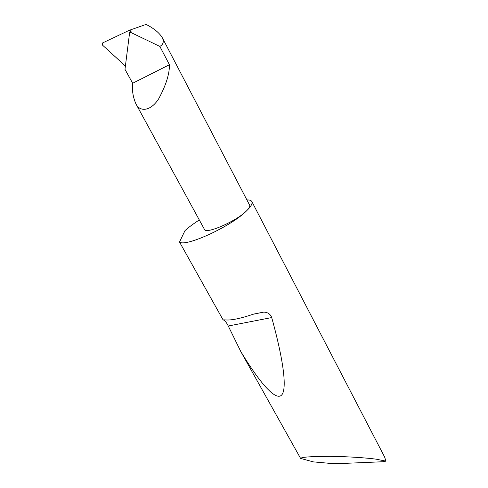 <?xml version="1.0" encoding="UTF-8"?>
<svg xmlns="http://www.w3.org/2000/svg" width="488" height="488" viewBox="0 0 488 488"><rect width="100%" height="100%" fill="white"/><g stroke="black" fill="none" stroke-linecap="round" stroke-linejoin="round"><path stroke-width="0.73" d="M129.698 31.94L159.838 46.409L169.434 64.709C169.562 73.938 165.981 85.296 158.685 98.789C150.78 111.215 139.867 112.319 135.877 103.791C132.95 96.892 131.882 90.054 132.669 83.271L124.983 69.345L129.698 31.94L131.272 31.14L129.29 30.305L102.419 43.005L102.651 45.268L125.398 66.045M223.065 319.866L224.919 319.878C230.72 320.573 240.249 318.652 253.498 314.12L263.746 312.106C267.735 312.241 270.389 314.058 271.712 317.566C283.101 358.613 287.584 389.302 281.472 395.207C275.317 401.014 259.305 382.177 240.846 351.641L228.262 326.008C226.786 323.05 225.316 321.098 223.846 320.146L223.065 319.866L179.511 242.017C185.391 247.343 230.757 226.603 246.226 211.182C235.954 221.418 205.753 234.496 204.478 229.439L135.877 103.791M385.91 461.13L383.037 461.733L339.081 463.6L331.163 463.478L313.235 461.868L300.59 458.409C301.401 457.085 311.228 456.402 330.065 456.347C348.822 456.536 367.86 457.994 376.242 459.19L385.91 461.13L384.623 457.018L251.82 201.526C251.174 200.385 249.533 199.854 246.898 199.94M300.59 458.409L240.846 351.641M159.838 46.409C163.315 44.536 164.12 41.62 162.266 37.655L249.655 205.216C250.246 206.436 249.106 208.425 246.226 211.182C250.917 206.68 252.778 203.459 251.82 201.526M199.311 219.972C193.895 223.443 189.35 226.786 185.672 230.013L185.001 230.611L179.511 242.017M129.29 30.305L146.113 24.4C153.958 28.438 159.344 32.861 162.266 37.655M169.434 64.709L132.669 83.271M228.262 326.008L271.712 317.566M223.846 320.146L225.072 319.902M253.132 314.248L263.74 312.106"/></g></svg>
